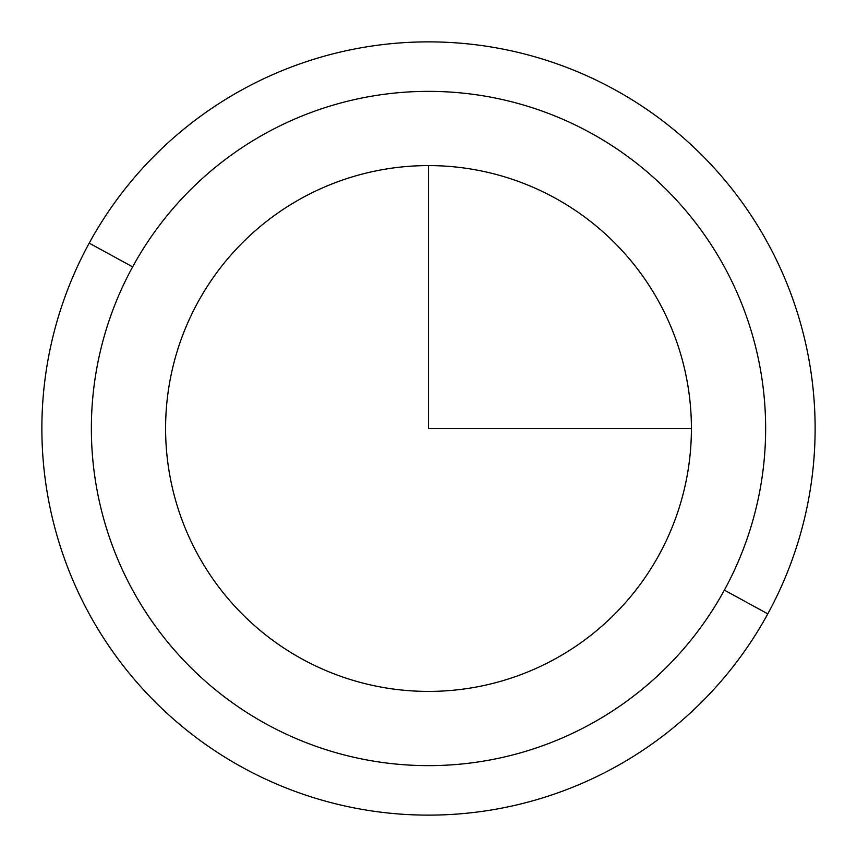<?xml version="1.0" encoding="UTF-8"?>
<svg xmlns="http://www.w3.org/2000/svg" width="857" height="857" viewBox="0 0 857 857"><rect width="100%" height="100%" fill="white"/><g stroke="black" fill="none" stroke-linecap="round" stroke-linejoin="round"><path stroke-width="1.29" d="M767.797 613.858A386.625 386.625 0 0 0 613.858 89.203A386.625 386.625 0 0 0 89.203 243.142A386.625 386.625 0 0 0 243.142 767.797A386.625 386.625 0 0 0 767.797 613.858L724.369 590.13A337.144 337.144 0 0 0 590.13 132.631A337.144 337.144 0 0 0 132.631 266.87L89.203 243.142A386.625 386.625 0 0 1 613.858 89.203A386.625 386.625 0 0 1 767.797 613.858A386.625 386.625 0 0 1 243.142 767.797A386.625 386.625 0 0 1 89.203 243.142L132.631 266.87A337.144 337.144 0 0 0 266.87 724.369A337.144 337.144 0 0 0 724.369 590.13L767.797 613.858M197.774 302.457A262.906 262.906 0 0 1 554.543 197.774A262.906 262.906 0 0 1 659.226 554.543A262.906 262.906 0 0 1 302.457 659.226A262.906 262.906 0 0 1 197.774 302.457A262.906 262.906 0 0 0 302.457 659.226A262.906 262.906 0 0 0 659.226 554.543A262.906 262.906 0 0 0 554.543 197.774A262.906 262.906 0 0 0 197.774 302.457M724.369 590.13A337.144 337.144 0 0 1 266.87 724.369A337.144 337.144 0 0 1 132.631 266.87A337.144 337.144 0 0 1 590.13 132.631A337.144 337.144 0 0 1 724.369 590.13M428.5 165.594L428.5 428.5L691.406 428.5"/></g></svg>
